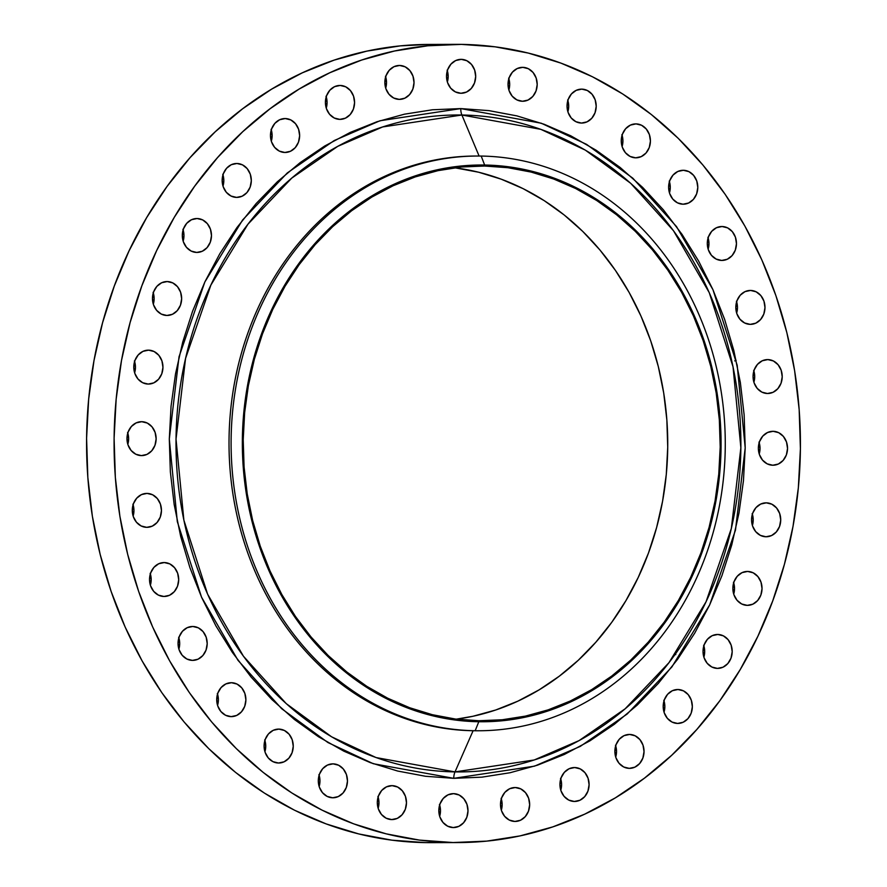 <?xml version="1.0" encoding="UTF-8"?>
<svg xmlns="http://www.w3.org/2000/svg" width="887" height="887" viewBox="0 0 887 887"><rect width="100%" height="100%" fill="white"/><g stroke="black" fill="none" stroke-linecap="round" stroke-linejoin="round"><path stroke-width="1.33" d="M340.176 85.451A16.964 14.58 -90.2 0 1 354.578 102.504A16.964 14.58 -90.2 0 1 340.043 119.379A16.964 14.58 -90.2 0 1 339.821 119.379L345.409 118.171L350.177 114.567L353.403 109.112L354.578 102.637L353.536 96.129L350.432 90.585L345.742 86.826L340.176 85.451L334.576 86.66L329.809 90.263L326.582 95.718L325.407 102.193L326.449 108.702L329.554 114.257L334.244 118.004L339.821 119.379A16.964 14.58 -90.2 0 1 325.407 102.327A16.964 14.58 -90.2 0 1 339.943 85.451A16.964 14.58 -90.2 0 1 340.176 85.451L340.176 85.451M326.028 96.217L327.07 102.726L326.261 108.103A16.964 14.58 89.8 0 0 326.228 96.816M285.237 118.548A16.964 14.58 -90.2 0 1 299.64 135.6A16.964 14.58 -90.2 0 1 285.104 152.475A16.964 14.58 -90.2 0 1 284.882 152.475L290.47 151.267L295.249 147.663L298.464 142.208L299.64 135.733L298.597 129.225L295.493 123.681L290.803 119.933L285.237 118.548L279.638 119.756L274.87 123.36L271.655 128.815L270.48 135.29L271.522 141.798L274.615 147.353L279.316 151.1L284.882 152.475A16.964 14.58 -90.2 0 1 270.468 135.423A16.964 14.58 -90.2 0 1 285.004 118.548A16.964 14.58 -90.2 0 1 285.237 118.548L285.237 118.548M271.089 129.314L272.132 135.822L271.322 141.199A16.964 14.58 89.8 0 0 271.289 129.912M236.918 163.485A16.964 14.58 -90.2 0 1 251.32 180.538A16.964 14.58 -90.2 0 1 236.796 197.402A16.964 14.58 -90.2 0 1 236.563 197.402L242.162 196.193L246.93 192.59L250.145 187.135L251.32 180.671L250.278 174.162L247.174 168.608L242.484 164.86L236.918 163.485L231.319 164.694L226.551 168.297L223.336 173.752L222.16 180.216L223.202 186.725L226.307 192.279L230.997 196.027L236.563 197.402A16.964 14.58 -90.2 0 1 222.16 180.349A16.964 14.58 -90.2 0 1 236.685 163.485A16.964 14.58 -90.2 0 1 236.918 163.485L236.918 163.485M222.77 174.24L223.812 180.748L223.003 186.126A16.964 14.58 89.8 0 0 222.97 174.839M197.069 218.524A16.964 14.58 -90.2 0 1 211.483 235.576A16.964 14.58 -90.2 0 1 196.947 252.44A16.964 14.58 -90.2 0 1 196.714 252.44L202.314 251.232L207.081 247.628L210.297 242.173L211.483 235.709L210.441 229.201L207.336 223.646L202.646 219.898L197.069 218.524L191.481 219.732L186.713 223.336L183.487 228.791L182.312 235.255L183.354 241.763L186.458 247.318L191.148 251.065L196.714 252.44A16.964 14.58 -90.2 0 1 182.312 235.399A16.964 14.58 -90.2 0 1 196.847 218.524A16.964 14.58 -90.2 0 1 197.069 218.524L197.069 218.524M182.933 229.278L183.975 235.787L183.154 241.164A16.964 14.58 89.8 0 0 183.121 229.877M167.233 281.556A16.964 14.58 -90.2 0 1 181.647 298.597A16.964 14.58 -90.2 0 1 167.111 315.473A16.964 14.58 -90.2 0 1 166.878 315.473L172.477 314.264L177.245 310.661L180.46 305.206L181.647 298.731L180.604 292.233L177.5 286.678L172.799 282.931L167.233 281.556L161.645 282.753L156.866 286.368L153.651 291.812L152.475 298.287L153.518 304.795L156.622 310.35L161.312 314.098L166.878 315.473A16.964 14.58 -90.2 0 1 152.475 298.42A16.964 14.58 -90.2 0 1 167.011 281.556A16.964 14.58 -90.2 0 1 167.233 281.556L167.233 281.556M153.096 292.311L154.138 298.819L153.318 304.197A16.964 14.58 89.8 0 0 153.285 292.91M148.55 350.154A16.964 14.58 -90.2 0 1 162.953 367.207A16.964 14.58 -90.2 0 1 148.417 384.071A16.964 14.58 -90.2 0 1 148.196 384.071L153.784 382.874L158.562 379.259L161.778 373.815L162.953 367.34L161.911 360.832L158.806 355.277L154.116 351.529L148.55 350.154L142.951 351.363L138.184 354.966L134.968 360.421L133.793 366.896L134.835 373.405L137.928 378.949L142.63 382.696L148.196 384.071A16.964 14.58 -90.2 0 1 133.782 367.03A16.964 14.58 -90.2 0 1 148.317 350.154A16.964 14.58 -90.2 0 1 148.55 350.154L148.55 350.154M134.403 360.909L135.445 367.418L134.636 372.795A16.964 14.58 89.8 0 0 134.602 361.508M141.732 421.691A16.964 14.58 -90.2 0 1 156.145 438.732A16.964 14.58 -90.2 0 1 141.61 455.608A16.964 14.58 -90.2 0 1 141.377 455.608L146.976 454.399L151.744 450.796L154.959 445.341L156.134 438.877L155.092 432.368L151.999 426.813L147.297 423.066L141.732 421.691L136.143 422.899L131.365 426.503L128.149 431.958L126.974 438.422L128.016 444.93L131.121 450.485L135.811 454.233L141.377 455.608A16.964 14.58 -90.2 0 1 126.974 438.555A16.964 14.58 -90.2 0 1 141.499 421.691A16.964 14.58 -90.2 0 1 141.732 421.691L141.732 421.691M127.584 432.446L128.626 438.954L127.817 444.332A16.964 14.58 89.8 0 0 127.783 433.044M147.054 493.405A16.964 14.58 -90.2 0 1 161.456 510.457A16.964 14.58 -90.2 0 1 146.92 527.333A16.964 14.58 -90.2 0 1 146.699 527.333L152.287 526.124L157.054 522.521L160.281 517.066L161.456 510.59L160.414 504.082L157.309 498.527L152.619 494.78L147.054 493.405L141.454 494.613L136.687 498.217L133.46 503.672L132.285 510.147L133.327 516.655L136.432 522.199L141.122 525.958L146.699 527.333A16.964 14.58 -90.2 0 1 132.285 510.28A16.964 14.58 -90.2 0 1 146.821 493.405A16.964 14.58 -90.2 0 1 147.054 493.405L147.054 493.405M132.906 504.171L133.948 510.679L133.139 516.057A16.964 14.58 89.8 0 0 133.105 504.77M164.295 562.558A16.964 14.58 -90.2 0 1 178.697 579.61A16.964 14.58 -90.2 0 1 164.162 596.474A16.964 14.58 -90.2 0 1 163.94 596.474L169.528 595.277L174.307 591.662L177.522 586.218L178.697 579.743L177.655 573.235L174.551 567.68L169.86 563.932L164.295 562.558L158.695 563.766L153.928 567.37L150.712 572.825L149.526 579.3L150.568 585.797L153.673 591.352L158.374 595.099L163.94 596.474A16.964 14.58 -90.2 0 1 149.526 579.433A16.964 14.58 -90.2 0 1 164.062 562.558A16.964 14.58 -90.2 0 1 164.295 562.558L164.295 562.558M150.147 573.312L151.189 579.821L150.38 585.198A16.964 14.58 89.8 0 0 150.346 573.911M192.801 626.477A16.964 14.58 -90.2 0 1 207.203 643.53A16.964 14.58 -90.2 0 1 192.679 660.394A16.964 14.58 -90.2 0 1 192.446 660.394L198.045 659.196L202.813 655.582L206.028 650.138L207.203 643.663L206.161 637.154L203.056 631.599L198.366 627.852L192.801 626.477L187.212 627.686L182.434 631.289L179.218 636.744L178.043 643.219L179.085 649.727L182.19 655.271L186.88 659.019L192.446 660.394A16.964 14.58 -90.2 0 1 178.043 643.352A16.964 14.58 -90.2 0 1 192.568 626.477A16.964 14.58 -90.2 0 1 192.801 626.477L192.801 626.477M178.653 637.232L179.695 643.74L178.886 649.118A16.964 14.58 89.8 0 0 178.852 637.831M231.485 682.713A16.964 14.58 -90.2 0 1 245.887 699.765A16.964 14.58 -90.2 0 1 231.352 716.629A16.964 14.58 -90.2 0 1 231.13 716.629L236.718 715.421L241.486 711.817L244.712 706.362L245.887 699.898L244.845 693.39L241.741 687.835L237.051 684.088L231.485 682.713L225.886 683.921L221.118 687.525L217.892 692.98L216.716 699.444L217.758 705.952L220.863 711.507L225.553 715.255L231.13 716.629A16.964 14.58 -90.2 0 1 216.716 699.577A16.964 14.58 -90.2 0 1 231.252 682.713A16.964 14.58 -90.2 0 1 231.485 682.713L231.485 682.713M217.337 693.468L218.379 699.976L217.57 705.353A16.964 14.58 89.8 0 0 217.537 694.066M278.84 729.103A16.964 14.58 -90.2 0 1 293.253 746.144A16.964 14.58 -90.2 0 1 278.718 763.02A16.964 14.58 -90.2 0 1 278.485 763.02L284.084 761.811L288.852 758.208L292.067 752.753L293.253 746.277L292.211 739.769L289.107 734.225L284.405 730.478L278.84 729.103L273.251 730.3L268.473 733.915L265.257 739.359L264.082 745.834L265.124 752.342L268.229 757.897L272.919 761.645L278.485 763.02A16.964 14.58 -90.2 0 1 264.082 745.967A16.964 14.58 -90.2 0 1 278.618 729.103A16.964 14.58 -90.2 0 1 278.84 729.103L278.84 729.103M264.703 739.858L265.745 746.366L264.925 751.744A16.964 14.58 89.8 0 0 264.891 740.457M333.068 763.862A16.964 14.58 -90.2 0 1 347.471 780.904A16.964 14.58 -90.2 0 1 332.935 797.779A16.964 14.58 -90.2 0 1 332.714 797.779L338.302 796.57L343.081 792.967L346.296 787.512L347.471 781.037L346.429 774.539L343.324 768.985L338.634 765.237L333.068 763.862L327.469 765.06L322.702 768.674L319.486 774.129L318.3 780.593L319.342 787.102L322.447 792.656L327.148 796.404L332.714 797.779A16.964 14.58 -90.2 0 1 318.3 780.726A16.964 14.58 -90.2 0 1 332.836 763.862A16.964 14.58 -90.2 0 1 333.068 763.862L333.068 763.862M318.921 774.617L319.963 781.125L319.154 786.503A16.964 14.58 89.8 0 0 319.12 775.216M392.076 785.649A16.964 14.58 -90.2 0 1 406.479 802.702A16.964 14.58 -90.2 0 1 391.943 819.577A16.964 14.58 -90.2 0 1 391.71 819.577L397.309 818.368L402.077 814.765L405.304 809.31L406.479 802.835L405.437 796.326L402.332 790.783L397.642 787.035L392.076 785.649L386.477 786.858L381.709 790.461L378.483 795.916L377.308 802.391L378.35 808.9L381.454 814.454L386.144 818.202L391.71 819.577A16.964 14.58 -90.2 0 1 377.308 802.524A16.964 14.58 -90.2 0 1 391.843 785.649A16.964 14.58 -90.2 0 1 392.076 785.649L392.076 785.649M377.929 796.415L378.971 802.923L378.161 808.301A16.964 14.58 89.8 0 0 378.117 797.014M453.59 793.643A16.964 14.58 -90.2 0 1 467.992 810.696A16.964 14.58 -90.2 0 1 453.457 827.571A16.964 14.58 -90.2 0 1 453.235 827.571L458.823 826.362L463.591 822.759L466.817 817.304L467.992 810.829L466.95 804.321L463.846 798.777L459.156 795.018L453.59 793.643L447.99 794.852L443.223 798.455L440.007 803.91L438.821 810.385L439.863 816.894L442.968 822.449L447.669 826.196L453.235 827.571A16.964 14.58 -90.2 0 1 438.821 810.518A16.964 14.58 -90.2 0 1 453.357 793.643A16.964 14.58 -90.2 0 1 453.59 793.643L453.59 793.643M439.442 804.409L440.484 810.918L439.675 816.295A16.964 14.58 89.8 0 0 439.642 805.008M515.247 787.534A16.964 14.58 -90.2 0 1 529.661 804.576A16.964 14.58 -90.2 0 1 515.125 821.451A16.964 14.58 -90.2 0 1 514.892 821.451L520.492 820.242L525.259 816.639L528.475 811.184L529.661 804.709L528.619 798.211L525.514 792.656L520.813 788.909L515.247 787.534L509.659 788.731L504.88 792.346L501.665 797.79L500.49 804.265L501.532 810.773L504.636 816.328L509.326 820.076L514.892 821.451A16.964 14.58 -90.2 0 1 500.49 804.398A16.964 14.58 -90.2 0 1 515.025 787.534A16.964 14.58 -90.2 0 1 515.247 787.534L515.247 787.534M501.111 798.289L502.153 804.797L501.332 810.175A16.964 14.58 89.8 0 0 501.299 798.888M574.687 767.543A16.964 14.58 -90.2 0 1 589.101 784.585A16.964 14.58 -90.2 0 1 574.565 801.46A16.964 14.58 -90.2 0 1 574.332 801.46L579.932 800.251L584.699 796.648L587.915 791.193L589.101 784.718L588.059 778.221L584.954 772.666L580.264 768.918L574.687 767.543L569.099 768.741L564.332 772.355L561.105 777.799L559.93 784.274L560.972 790.783L564.077 796.338L568.767 800.085L574.332 801.46A16.964 14.58 -90.2 0 1 559.93 784.407A16.964 14.58 -90.2 0 1 574.466 767.543A16.964 14.58 -90.2 0 1 574.687 767.543L574.687 767.543M560.551 778.298L561.593 784.807L560.772 790.184A16.964 14.58 89.8 0 0 560.739 778.897M629.626 734.447A16.964 14.58 -90.2 0 1 644.04 751.489A16.964 14.58 -90.2 0 1 629.504 768.364A16.964 14.58 -90.2 0 1 629.271 768.364L634.87 767.155L639.638 763.552L642.853 758.097L644.029 751.622L642.986 745.113L639.893 739.57L635.192 735.822L629.626 734.447L624.038 735.645L619.259 739.259L616.044 744.703L614.868 751.178L615.911 757.686L619.015 763.241L623.705 766.989L629.271 768.364A16.964 14.58 -90.2 0 1 614.868 751.311A16.964 14.58 -90.2 0 1 629.393 734.447A16.964 14.58 -90.2 0 1 629.626 734.447L629.626 734.447M615.478 745.202L616.52 751.71L615.711 757.088A16.964 14.58 89.8 0 0 615.678 745.801M677.945 689.509A16.964 14.58 -90.2 0 1 692.348 706.562A16.964 14.58 -90.2 0 1 677.823 723.437A16.964 14.58 -90.2 0 1 677.59 723.437L683.19 722.229L687.957 718.625L691.173 713.17L692.348 706.695L691.306 700.187L688.201 694.632L683.511 690.884L677.945 689.509L672.346 690.718L667.578 694.321L664.363 699.776L663.188 706.252L664.23 712.76L667.334 718.304L672.024 722.062L677.59 723.437A16.964 14.58 -90.2 0 1 663.188 706.385A16.964 14.58 -90.2 0 1 677.712 689.509A16.964 14.58 -90.2 0 1 677.945 689.509L677.945 689.509M663.798 700.275L664.84 706.784L664.03 712.161A16.964 14.58 89.8 0 0 663.997 700.874M717.794 634.471A16.964 14.58 -90.2 0 1 732.196 651.524A16.964 14.58 -90.2 0 1 717.661 668.399A16.964 14.58 -90.2 0 1 717.439 668.399L723.027 667.19L727.795 663.587L731.021 658.132L732.196 651.657L731.154 645.148L728.05 639.594L723.36 635.846L717.794 634.471L712.194 635.68L707.427 639.283L704.2 644.738L703.025 651.213L704.067 657.722L707.172 663.265L711.862 667.024L717.439 668.399A16.964 14.58 -90.2 0 1 703.025 651.346A16.964 14.58 -90.2 0 1 717.561 634.471A16.964 14.58 -90.2 0 1 717.794 634.471L717.794 634.471M703.646 645.237L704.688 651.745L703.879 657.123A16.964 14.58 89.8 0 0 703.846 645.836M747.63 571.439A16.964 14.58 -90.2 0 1 762.033 588.491A16.964 14.58 -90.2 0 1 747.497 605.366A16.964 14.58 -90.2 0 1 747.275 605.366L752.863 604.158L757.642 600.554L760.858 595.099L762.033 588.624L760.991 582.116L757.886 576.572L753.196 572.814L747.63 571.439L742.031 572.647L737.263 576.251L734.048 581.706L732.862 588.181L733.904 594.689L737.008 600.244L741.709 603.992L747.275 605.366A16.964 14.58 -90.2 0 1 732.862 588.314A16.964 14.58 -90.2 0 1 747.397 571.439A16.964 14.58 -90.2 0 1 747.63 571.439L747.63 571.439M733.482 582.205L734.525 588.713L733.715 594.09A16.964 14.58 89.8 0 0 733.682 582.803M766.313 502.84A16.964 14.58 -90.2 0 1 780.726 519.893A16.964 14.58 -90.2 0 1 766.191 536.768A16.964 14.58 -90.2 0 1 765.958 536.768L771.557 535.56L776.325 531.956L779.54 526.501L780.715 520.026L779.673 513.518L776.58 507.963L771.878 504.215L766.313 502.84L760.724 504.049L755.946 507.652L752.73 513.107L751.555 519.582L752.597 526.091L755.702 531.635L760.392 535.382L765.958 536.768A16.964 14.58 -90.2 0 1 751.555 519.715A16.964 14.58 -90.2 0 1 766.08 502.84A16.964 14.58 -90.2 0 1 766.313 502.84L766.313 502.84M752.165 513.595L753.207 520.104L752.398 525.492A16.964 14.58 89.8 0 0 752.364 514.205M773.131 431.304A16.964 14.58 -90.2 0 1 787.534 448.356A16.964 14.58 -90.2 0 1 773.009 465.231A16.964 14.58 -90.2 0 1 772.777 465.231L778.365 464.023L783.143 460.42L786.359 454.964L787.534 448.489L786.492 441.981L783.387 436.426L778.697 432.679L773.131 431.304L767.532 432.512L762.765 436.116L759.549 441.571L758.374 448.046L759.416 454.554L762.51 460.109L767.211 463.857L772.777 465.231A16.964 14.58 -90.2 0 1 758.363 448.179A16.964 14.58 -90.2 0 1 772.899 431.304A16.964 14.58 -90.2 0 1 773.131 431.304L773.131 431.304M758.984 442.07L760.026 448.578L759.217 453.956A16.964 14.58 89.8 0 0 759.183 442.668M767.809 359.59A16.964 14.58 -90.2 0 1 782.223 376.642A16.964 14.58 -90.2 0 1 767.687 393.506A16.964 14.58 -90.2 0 1 767.455 393.506L773.054 392.298L777.821 388.694L781.048 383.239L782.223 376.775L781.181 370.267L778.076 364.712L773.386 360.965L767.809 359.59L762.221 360.798L757.454 364.402L754.227 369.857L753.052 376.321L754.094 382.829L757.199 388.384L761.889 392.132L767.455 393.506A16.964 14.58 -90.2 0 1 753.052 376.454A16.964 14.58 -90.2 0 1 767.588 359.59A16.964 14.58 -90.2 0 1 767.809 359.59L767.809 359.59M753.673 370.345L754.715 376.853L753.895 382.23A16.964 14.58 89.8 0 0 753.861 370.943M750.568 290.437A16.964 14.58 -90.2 0 1 764.982 307.49A16.964 14.58 -90.2 0 1 750.446 324.365A16.964 14.58 -90.2 0 1 750.214 324.365L755.813 323.156L760.58 319.553L763.796 314.098L764.982 307.623L763.94 301.114L760.835 295.559L756.134 291.812L750.568 290.437L744.98 291.646L740.202 295.249L736.986 300.704L735.811 307.179L736.853 313.688L739.958 319.231L744.648 322.979L750.214 324.365A16.964 14.58 -90.2 0 1 735.811 307.312A16.964 14.58 -90.2 0 1 750.347 290.437A16.964 14.58 -90.2 0 1 750.568 290.437L750.568 290.437M736.432 301.203L737.474 307.7L736.653 313.089A16.964 14.58 89.8 0 0 736.62 301.802M722.062 226.518A16.964 14.58 -90.2 0 1 736.465 243.57A16.964 14.58 -90.2 0 1 721.94 260.445A16.964 14.58 -90.2 0 1 721.708 260.445L727.296 259.237L732.074 255.633L735.29 250.178L736.465 243.703L735.423 237.195L732.318 231.64L727.628 227.892L722.062 226.518L716.463 227.726L711.696 231.33L708.48 236.785L707.305 243.26L708.347 249.768L711.441 255.312L716.142 259.059L721.708 260.445A16.964 14.58 -90.2 0 1 707.294 243.393A16.964 14.58 -90.2 0 1 721.83 226.518A16.964 14.58 -90.2 0 1 722.062 226.518L722.062 226.518M707.915 237.272L708.957 243.781L708.148 249.169A16.964 14.58 89.8 0 0 708.114 237.882M683.378 170.282A16.964 14.58 -90.2 0 1 697.792 187.334A16.964 14.58 -90.2 0 1 683.256 204.21A16.964 14.58 -90.2 0 1 683.023 204.21L688.622 203.001L693.39 199.398L696.617 193.943L697.792 187.467L696.75 180.959L693.645 175.404L688.955 171.657L683.378 170.282L677.79 171.49L673.022 175.094L669.796 180.549L668.621 187.024L669.663 193.532L672.767 199.076L677.457 202.835L683.023 204.21A16.964 14.58 -90.2 0 1 668.621 187.157A16.964 14.58 -90.2 0 1 683.156 170.282A16.964 14.58 -90.2 0 1 683.378 170.282L683.378 170.282M669.241 181.048L670.284 187.556L669.463 192.934A16.964 14.58 89.8 0 0 669.43 181.647M636.023 123.892A16.964 14.58 -90.2 0 1 650.426 140.944A16.964 14.58 -90.2 0 1 635.89 157.819A16.964 14.58 -90.2 0 1 635.669 157.819L641.257 156.611L646.035 153.007L649.251 147.552L650.426 141.077L649.384 134.569L646.279 129.025L641.589 125.267L636.023 123.892L630.424 125.1L625.657 128.704L622.441 134.159L621.255 140.634L622.297 147.142L625.402 152.697L630.103 156.445L635.669 157.819A16.964 14.58 -90.2 0 1 621.255 140.767A16.964 14.58 -90.2 0 1 635.791 123.892A16.964 14.58 -90.2 0 1 636.023 123.892L636.023 123.892M621.876 134.658L622.918 141.166L622.109 146.543A16.964 14.58 89.8 0 0 622.075 135.256M581.794 89.132A16.964 14.58 -90.2 0 1 596.208 106.185A16.964 14.58 -90.2 0 1 581.672 123.06A16.964 14.58 -90.2 0 1 581.44 123.06L587.039 121.852L591.806 118.248L595.022 112.793L596.208 106.318L595.166 99.81L592.061 94.266L587.36 90.507L581.794 89.132L576.206 90.341L571.428 93.944L568.212 99.399L567.037 105.875L568.079 112.383L571.184 117.938L575.874 121.685L581.44 123.06A16.964 14.58 -90.2 0 1 567.037 106.008A16.964 14.58 -90.2 0 1 581.573 89.132A16.964 14.58 -90.2 0 1 581.794 89.132L581.794 89.132M567.658 99.898L568.7 106.407L567.88 111.784A16.964 14.58 89.8 0 0 567.846 100.497M522.798 67.345A16.964 14.58 -90.2 0 1 537.2 84.387A16.964 14.58 -90.2 0 1 522.665 101.262A16.964 14.58 -90.2 0 1 522.432 101.262L528.031 100.054L532.799 96.45L536.025 90.995L537.2 84.52L536.158 78.012L533.054 72.468L528.364 68.72L522.798 67.345L517.199 68.543L512.431 72.146L509.205 77.601L508.029 84.077L509.071 90.585L512.176 96.14L516.866 99.887L522.432 101.262A16.964 14.58 -90.2 0 1 508.029 84.21A16.964 14.58 -90.2 0 1 522.565 67.334A16.964 14.58 -90.2 0 1 522.798 67.345L522.798 67.345M508.65 78.1L509.692 84.609L508.883 89.986A16.964 14.58 89.8 0 0 508.839 78.699M399.616 65.461A16.964 14.58 -90.2 0 1 414.018 82.513A16.964 14.58 -90.2 0 1 399.483 99.388A16.964 14.58 -90.2 0 1 399.261 99.388L404.849 98.18L409.617 94.576L412.843 89.121L414.018 82.646L412.976 76.138L409.872 70.594L405.182 66.835L399.616 65.461L394.016 66.669L389.249 70.273L386.033 75.728L384.847 82.203L385.889 88.711L388.994 94.266L393.695 98.013L399.261 99.388A16.964 14.58 -90.2 0 1 384.847 82.336A16.964 14.58 -90.2 0 1 399.383 65.461A16.964 14.58 -90.2 0 1 399.616 65.461L399.616 65.461M385.468 76.227L386.51 82.735L385.701 88.112A16.964 14.58 89.8 0 0 385.668 76.825M461.273 59.351A16.964 14.58 -90.2 0 1 475.687 76.393A16.964 14.58 -90.2 0 1 461.151 93.268A16.964 14.58 -90.2 0 1 460.918 93.268L466.518 92.06L471.285 88.456L474.501 83.001L475.687 76.526L474.645 70.029L471.54 64.474L466.839 60.726L461.273 59.351L455.685 60.549L450.918 64.163L447.691 69.618L446.516 76.082L447.558 82.591L450.663 88.146L455.353 91.893L460.918 93.268A16.964 14.58 -90.2 0 1 446.516 76.215A16.964 14.58 -90.2 0 1 461.052 59.351A16.964 14.58 -90.2 0 1 461.273 59.351L461.273 59.351M447.137 70.106L448.179 76.615L447.358 81.992A16.964 14.58 89.8 0 0 447.325 70.705M453.745 778.331A9.979 5.089 90.9 0 1 455.009 771.901L534.229 759.971L579.111 740.578L625.147 708.791L668.975 662.667L706.03 601.818L731.332 528.475L740.867 447.758L733.028 366.774L709.267 292.688L673.499 230.731L630.657 183.276L585.298 150.103L540.826 129.347L461.894 115.011A9.979 5.089 90.9 0 1 460.763 108.591L541.247 123.215L586.584 144.37L632.83 178.198L676.504 226.573L712.971 289.739L737.197 365.278L745.202 447.846L735.478 530.138L709.667 604.912L671.891 666.946L627.209 713.991L580.275 746.388L534.506 766.157L453.745 778.331L481.985 777.145L509.992 772.754L537.489 765.182L564.21 754.515L589.899 740.856L614.314 724.324L637.21 705.098L658.376 683.345L677.613 659.285L694.721 633.152L709.545 605.178L721.94 575.663L731.775 544.862L738.982 513.085L743.461 480.643L745.202 447.846L744.149 415.005L740.346 382.43L733.815 350.454L724.624 319.364L712.849 289.472L698.623 261.066L682.059 234.412L663.343 209.775L642.631 187.379L620.146 167.466L596.086 150.202L570.685 135.755L544.197 124.28L516.866 115.875L488.97 110.631L460.763 108.591L432.523 109.766L404.516 114.168L377.019 121.73L350.298 132.396L324.609 146.067L300.194 162.587L277.298 181.813L256.132 203.566L236.896 227.626L219.788 253.771L204.964 281.733L192.568 311.259L182.733 342.049L175.526 373.826L171.047 406.268L169.306 439.076L170.359 471.917L174.162 504.481L180.693 536.469L189.885 567.558L201.659 597.45L215.885 625.856L232.449 652.51L251.165 677.147L271.877 699.533L294.362 719.457L318.422 736.72L343.823 751.156L370.311 762.632L397.642 771.036L425.538 776.28L453.745 778.331L373.261 763.707L327.924 742.541L281.678 708.724L238.004 660.338L201.537 597.173L177.311 521.634L169.306 439.076L179.03 356.774L204.842 281.999L242.617 219.965L287.299 172.932L334.233 140.534L380.002 120.754L460.763 108.591A9.979 5.089 -89.1 0 0 461.894 115.011A328.478 282.443 89.8 0 0 176.025 439.154A328.478 282.443 89.8 0 0 455.009 771.901L473.093 730.733L475.177 730.733L478.792 721.741A278.374 239.368 -90.2 0 1 242.362 439.741A278.374 239.368 -90.2 0 1 484.624 165.026L481.197 156.057A287.355 247.085 89.8 0 0 231.119 439.63A287.355 247.085 89.8 0 0 475.177 730.733A287.355 247.085 -90.2 0 1 231.108 441.892A287.355 247.085 -90.2 0 1 477.317 156.034A287.355 247.085 -90.2 0 1 481.197 156.057A287.355 247.085 -90.2 0 1 725.267 444.897A287.355 247.085 -90.2 0 1 479.058 730.755A287.355 247.085 -90.2 0 1 475.177 730.733L473.093 730.733A287.355 247.085 -90.2 0 1 229.023 441.282A287.355 247.085 -90.2 0 1 476.275 156.045A287.355 247.085 89.8 0 0 475.232 156.045A287.355 247.085 89.8 0 0 229.012 441.892A287.355 247.085 89.8 0 0 473.093 730.733L455.009 771.901A328.478 282.443 89.8 0 0 740.867 447.758A328.478 282.443 89.8 0 0 461.894 115.011L479.102 156.034L461.894 115.011L382.674 126.941L337.781 146.333L291.745 178.11L247.928 224.245L210.873 285.093L185.56 358.437L176.025 439.154L183.875 520.137L207.636 594.223L243.404 656.18L286.246 703.635L331.605 736.809L376.066 757.565L455.009 771.901A9.979 5.089 -89.1 0 0 453.745 778.331M456.04 44.35L428.532 44.439A399.106 343.18 89.8 0 0 86.571 441.449A399.106 343.18 89.8 0 0 425.572 842.617L453.08 842.539A399.106 343.18 -90.2 0 1 114.079 441.36A399.106 343.18 -90.2 0 1 456.04 44.35A399.106 343.18 -90.2 0 1 461.428 44.383L461.428 44.383A399.106 343.18 -90.2 0 1 800.429 445.551A399.106 343.18 -90.2 0 1 458.468 842.561A399.106 343.18 -90.2 0 1 453.08 842.539L425.572 842.617A399.106 343.18 89.8 0 0 430.96 842.65L458.468 842.561M484.612 166.024A277.376 238.503 -90.2 0 1 720.211 444.842A277.376 238.503 -90.2 0 1 482.55 720.765A277.376 238.503 -90.2 0 1 478.803 720.743A277.376 238.503 -90.2 0 1 243.204 441.926A277.376 238.503 -90.2 0 1 480.865 166.002A277.376 238.503 -90.2 0 1 484.612 166.024L461.218 167.011L438.023 170.648L415.26 176.912L393.118 185.749L371.841 197.069L351.618 210.751L332.658 226.684L315.118 244.69L299.196 264.625L285.026 286.268L272.741 309.43L262.485 333.889L254.325 359.39L248.36 385.712L244.646 412.588L243.215 439.752L244.08 466.95L247.229 493.926L252.64 520.425L260.257 546.17L270.003 570.929L281.8 594.456L295.504 616.532L311.015 636.933L328.168 655.482L346.795 671.98L366.719 686.283L387.752 698.235L409.694 707.748L432.335 714.7L455.441 719.047L478.803 720.743L502.186 719.767L525.381 716.119L548.155 709.855L570.286 701.018L591.562 689.709L611.786 676.016L630.757 660.094L648.286 642.077L664.219 622.142L678.389 600.499L690.663 577.337L700.93 552.878L709.079 527.377L715.044 501.055L718.758 474.19L720.2 447.015L719.335 419.817L716.175 392.841L710.764 366.353L703.158 340.597L693.401 315.839L681.615 292.311L667.9 270.236L652.4 249.835L635.247 231.285L616.62 214.787L596.685 200.484L575.652 188.532L553.71 179.019L531.08 172.067L507.974 167.721L484.612 166.024M456.306 719.157A277.376 238.503 89.8 0 0 667.745 442.824A277.376 238.503 89.8 0 0 454.632 167.765L478.614 172.222L501.244 179.185L523.186 188.687L544.219 200.65L564.154 214.942L582.781 231.452L599.934 249.99L615.434 270.402L629.149 292.477L640.935 316.005L650.681 340.763L658.298 366.508L663.709 392.996L666.858 419.972L667.723 447.181L666.292 474.345L662.578 501.222L656.613 527.532L648.464 553.044L638.197 577.492L625.923 600.654L611.753 622.308L595.82 642.232L578.291 660.25L559.32 676.171L539.096 689.864L517.82 701.173L495.689 710.01L472.915 716.275L456.306 719.157M428.754 44.428L400.27 45.88L366.896 51.113L334.133 60.128L302.29 72.845L271.677 89.121L242.572 108.824L215.286 131.731L190.062 157.653L167.133 186.325L146.743 217.481L129.081 250.81L114.312 285.991L102.582 322.691L94 360.554L88.656 399.228L86.593 438.311L87.835 477.461L92.37 516.267L100.153 554.386L111.119 591.429L125.145 627.054L142.108 660.915L161.833 692.669L184.141 722.029L208.822 748.717L235.632 772.455L264.304 793.033L294.562 810.241L326.139 823.912L358.703 833.924L391.954 840.189L425.572 842.617M675.761 654.606L675.639 653.675M734.713 360.876L736.132 360.31M710.853 297.877L711.252 297.245M461.428 44.383L495.046 46.811L528.297 53.076L560.861 63.088L592.438 76.759L622.696 93.967L651.368 114.545L678.178 138.283L702.859 164.971L725.167 194.331L744.892 226.085L761.855 259.946L775.881 295.571L786.847 332.614L794.63 370.733L799.165 409.539L800.407 448.689L798.344 487.772L793 526.446L784.418 564.309L772.688 601.009L757.919 636.19L740.257 669.519L719.867 700.675L696.938 729.347L671.714 755.269L644.428 778.176L615.323 797.879L584.71 814.155L552.867 826.872L520.104 835.887L486.73 841.12L453.08 842.539L419.462 840.1L386.211 833.847L353.647 823.835L322.07 810.153L291.812 792.945L263.14 772.377L236.33 748.628L211.649 721.951L189.341 692.592L169.617 660.826L152.653 626.976L138.627 591.352L127.661 554.297L119.878 516.19L115.343 477.372L114.101 438.233L116.164 399.139L121.508 360.477L130.09 322.613L141.82 285.913L156.589 250.722L174.251 217.393L194.641 186.248L217.57 157.576L242.794 131.653L270.08 108.735L299.174 89.044L329.798 72.756L361.641 60.05L394.405 51.036L427.778 45.791L461.428 44.383M478.015 730.755A287.355 247.085 -90.2 0 1 473.093 730.733A287.355 247.085 89.8 0 0 476.973 730.755L479.058 730.755M475.177 730.733A287.355 247.085 89.8 0 0 725.256 447.159A287.355 247.085 89.8 0 0 481.197 156.057L484.624 165.026A278.374 239.368 -90.2 0 1 721.053 447.026A278.374 239.368 -90.2 0 1 478.792 721.741L475.177 730.733M484.624 165.026L508.063 166.723L531.258 171.091L553.976 178.076L575.996 187.612L597.106 199.619L617.108 213.967L635.802 230.531L653.009 249.136L668.576 269.615L682.336 291.768L694.166 315.384L703.945 340.231L711.596 366.076L717.018 392.653L720.189 419.728L721.053 447.026L719.612 474.301L715.887 501.266L709.899 527.676L701.717 553.277L691.416 577.814L679.098 601.064L664.873 622.785L648.885 642.787L631.289 660.87L612.252 676.859L591.962 690.585L570.607 701.95L548.399 710.809L525.536 717.106L502.264 720.754L478.792 721.741L455.341 720.044L432.146 715.676L409.439 708.691L387.419 699.156L366.309 687.148L346.307 672.801L327.613 656.247L310.395 637.631L294.839 617.152L281.079 595L269.249 571.383L259.459 546.536L251.819 520.702L246.386 494.114L243.226 467.039L242.362 439.741L243.792 412.477L247.528 385.501L253.505 359.091L261.687 333.49L271.999 308.953L284.317 285.703L298.531 263.982L314.519 243.98L332.115 225.897L351.152 209.92L371.453 196.182L392.808 184.818L415.016 175.959L437.868 169.661L461.151 166.013L484.624 165.026M475.232 156.045L477.317 156.034"/></g></svg>
